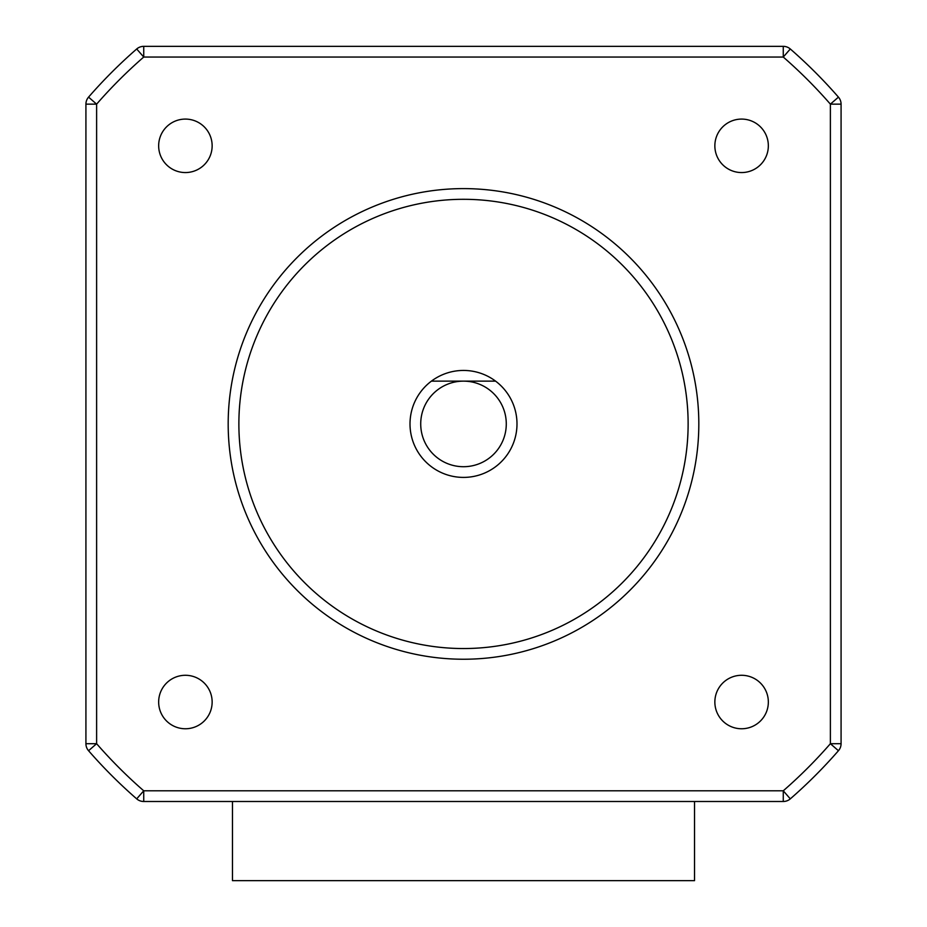 <?xml version="1.0" encoding="UTF-8"?>
<svg xmlns="http://www.w3.org/2000/svg" width="927" height="927" viewBox="0 0 927 927"><rect width="100%" height="100%" fill="white"/><g stroke="black" fill="none" stroke-linecap="round" stroke-linejoin="round"><path stroke-width="1.39" d="M212.144 702.029A26.744 26.744 0 0 1 185.4 728.761A26.744 26.744 0 0 1 158.656 702.029A26.744 26.744 0 0 1 185.4 675.285A26.744 26.744 0 0 1 212.144 702.029M158.656 145.829A26.744 26.744 0 0 1 185.4 119.085A26.744 26.744 0 0 1 212.144 145.829A26.744 26.744 0 0 1 185.4 172.561A26.744 26.744 0 0 1 158.656 145.829M714.856 702.029A26.744 26.744 0 0 1 741.6 675.285A26.744 26.744 0 0 1 768.344 702.029A26.744 26.744 0 0 1 741.6 728.761A26.744 26.744 0 0 1 714.856 702.029M714.856 145.829A26.744 26.744 0 0 1 741.6 119.085A26.744 26.744 0 0 1 768.344 145.829A26.744 26.744 0 0 1 741.6 172.561A26.744 26.744 0 0 1 714.856 145.829M85.921 104.148L85.921 743.697A10.695 10.695 0 0 0 88.563 750.719A497.37 497.37 0 0 0 136.698 798.865A10.695 10.695 0 0 0 143.731 801.496L783.269 801.496A10.695 10.695 0 0 0 790.302 798.865A497.37 497.37 0 0 0 838.437 750.719A10.695 10.695 0 0 0 841.079 743.697L841.079 104.148A10.695 10.695 0 0 0 838.437 97.126A497.37 497.37 0 0 0 790.302 48.98A10.695 10.695 0 0 0 783.269 46.35L143.731 46.35A10.695 10.695 0 0 0 136.698 48.98L143.731 57.045A486.675 486.675 0 0 0 96.617 104.148L88.563 97.126A10.695 10.695 0 0 0 85.921 104.148L96.617 104.148L96.617 743.697L85.921 743.697A10.695 10.695 0 0 0 88.563 750.719A497.37 497.37 0 0 0 136.698 798.865A10.695 10.695 0 0 0 143.731 801.496L143.731 790.801L136.698 798.865M694.532 801.496L694.532 880.65L232.468 880.65L232.468 801.496M136.698 48.98A497.37 497.37 0 0 0 88.563 97.126A497.37 497.37 0 0 1 136.698 48.98A10.695 10.695 0 0 1 143.731 46.35L143.731 57.045L783.269 57.045L790.302 48.98A10.695 10.695 0 0 0 783.269 46.35L783.269 57.045A486.675 486.675 0 0 1 830.383 104.148L841.079 104.148A10.695 10.695 0 0 0 838.437 97.126A497.37 497.37 0 0 0 790.302 48.98M790.302 798.865L783.269 790.801L783.269 801.496A10.695 10.695 0 0 0 790.302 798.865A497.37 497.37 0 0 0 838.437 750.719A10.695 10.695 0 0 0 841.079 743.697L830.383 743.697L830.383 104.148L838.437 97.126M228.181 423.929A235.319 235.319 0 0 0 463.5 659.236A235.319 235.319 0 0 0 698.819 423.929A235.319 235.319 0 0 0 463.5 188.61A235.319 235.319 0 0 0 228.181 423.929M688.124 423.929A224.624 224.624 0 0 0 463.5 199.305A224.624 224.624 0 0 0 238.876 423.929A224.624 224.624 0 0 0 463.5 648.541A224.624 224.624 0 0 0 688.124 423.929M431.414 381.136A53.476 53.476 0 0 0 463.5 477.405A53.476 53.476 0 0 0 495.586 381.136A53.476 53.476 0 0 0 431.414 381.136L463.5 381.136A42.781 42.781 0 0 0 420.719 423.929A42.781 42.781 0 0 0 463.5 466.71A42.781 42.781 0 0 0 506.281 423.929A42.781 42.781 0 0 0 463.5 381.136L495.586 381.136M88.563 750.719L96.617 743.697A486.675 486.675 0 0 0 143.731 790.801L783.269 790.801A486.675 486.675 0 0 0 830.383 743.697L838.437 750.719"/></g></svg>

